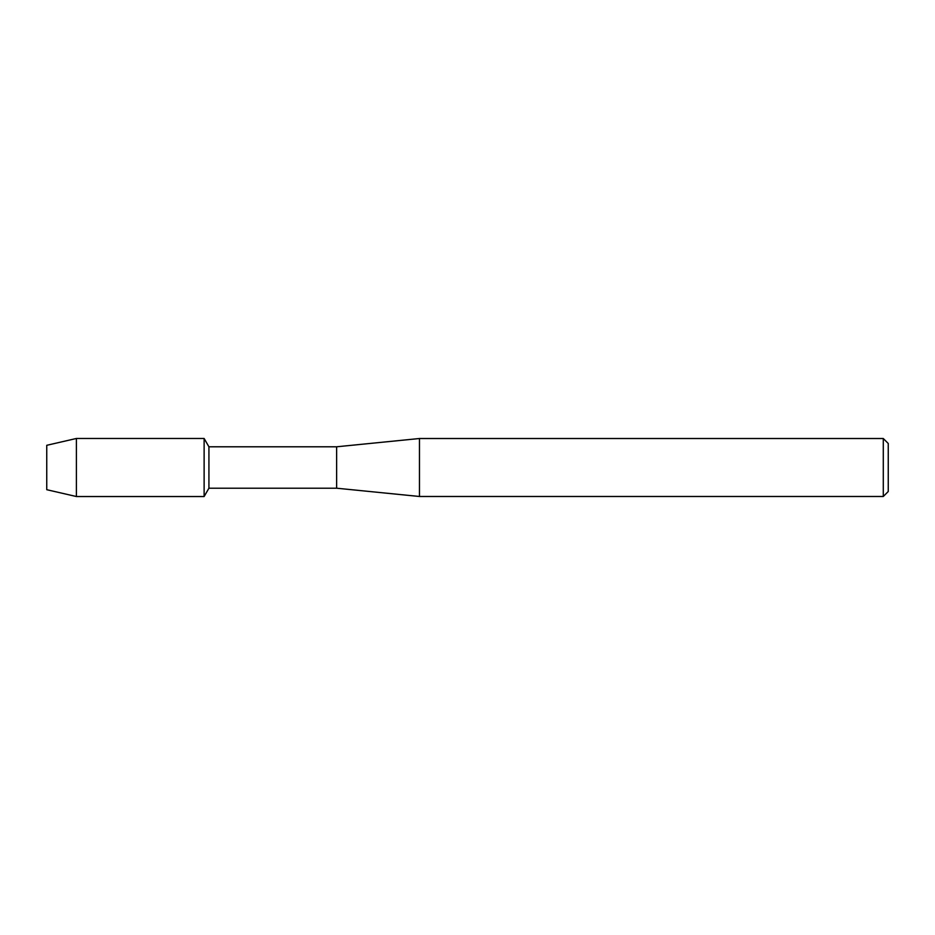 <?xml version="1.0" encoding="UTF-8"?>
<svg xmlns="http://www.w3.org/2000/svg" width="935" height="935" viewBox="0 0 935 935"><rect width="100%" height="100%" fill="white"/><g stroke="black" fill="none" stroke-linecap="round" stroke-linejoin="round"><path stroke-width="1.4" d="M46.75 489.695L46.75 445.305L76.401 438.468L204.122 438.468L208.926 446.79L336.635 446.79L419.464 438.515L883.283 438.515L888.25 443.482L888.25 491.518L883.283 496.485L419.464 496.485L336.635 488.21L208.926 488.21L204.122 496.532L204.122 438.468L204.122 496.532L76.401 496.532L46.75 489.695L46.75 445.305M208.926 488.21L208.926 446.79M336.635 488.21L336.635 446.79M419.464 496.485L419.464 438.515M883.283 496.485L883.283 438.515M76.401 496.532L76.401 438.468"/></g></svg>
